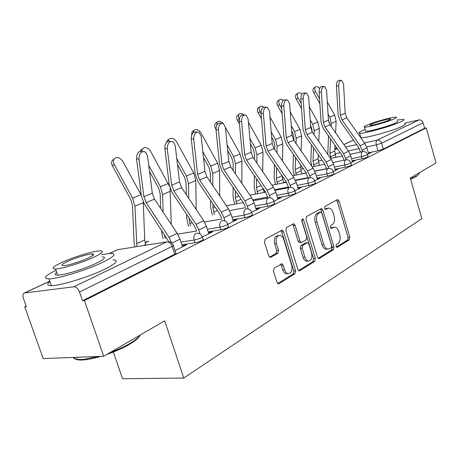 <?xml version="1.0" encoding="UTF-8"?>
<svg xmlns="http://www.w3.org/2000/svg" width="459" height="459" viewBox="0 0 459 459"><rect width="100%" height="100%" fill="white"/><g stroke="black" fill="none" stroke-linecap="round" stroke-linejoin="round"><path stroke-width="0.69" d="M336.04 246.391L336.883 247.384L337.273 247.309L349.276 239.81L349.787 237.131L339.052 201.048L337.732 199.562L337.313 199.654L324.995 206.407L324.599 208.306L325.534 209.356L328.942 208.082C330.813 208.415 332.218 210.004 333.165 212.85L334.077 215.902C335.041 219.97 334.456 222.856 332.327 224.56L330.727 225.495L330.337 227.406L331.226 228.433L334.8 227.085C336.579 227.463 337.916 229.007 338.817 231.726L339.723 234.761C340.676 238.812 340.108 241.715 338.002 243.482L336.424 244.463L336.04 246.391M274.201 268.067L273.501 271.126L276.995 282.319L278.223 283.788L279.066 283.673L294.936 273.759L295.585 270.781L283.524 231.697L282.124 230.143L265.193 239.191L264.47 242.214L268.739 255.87L270.07 257.401L270.833 257.287L277.833 253.236L278.521 250.241L276.45 243.568C275.509 238.422 276.702 235.679 280.019 235.329C281.683 235.725 282.916 237.108 283.719 239.472L291.689 265.268C292.613 270.632 291.339 273.403 287.862 273.57C286.364 273.094 285.257 271.78 284.534 269.622L283.192 265.296L281.906 263.799L274.201 268.067M426.239 127.9L436.05 162.991L410.266 177.983L421.832 218.627L183.743 378.038L164.661 320.818L103.688 356.27L84.404 300.553L426.239 127.9L424.632 128.256L423.095 122.76L381.641 143.179L376.334 144.872L366.638 146.966M317.502 257.178L318.718 258.618L319.355 258.503L333.423 249.713L333.974 246.948L322.855 209.987L321.507 208.478L306.595 216.493L305.981 219.304L317.502 257.178M314.754 261.378L299.825 270.701L299.096 270.821L297.868 269.364L285.865 230.407L286.525 227.498L293.754 223.745L295.137 225.289L299.934 240.946L301.242 242.45L301.867 242.335L306.119 239.856L306.732 237.005L301.81 220.859L302.624 218.805L303.583 219.878L315.35 258.509L314.754 261.378L312.963 261.59L298.591 270.552M378.784 134.257L387.878 131.59M103.688 356.27L43.186 358.582L24.74 306.847L26.174 306.159M113.367 352.03L122.564 378.755L183.743 378.038M84.404 300.553L82.54 300.754L79.505 291.999C78.087 288.591 76.2 286.858 73.847 286.789L24.241 293.014C22.858 293.926 22.594 295.762 23.455 298.522L26.358 306.681L24.74 306.847M424.632 128.256L383.334 149.077L378.038 150.77L368.37 152.807M404.574 123.23L418.906 119.942C420.903 119.713 422.297 120.648 423.095 122.76M350.963 162.681L355.1 160.616L352.604 161.126L352.793 161.763M333.429 171.442L338.168 169.073L335.644 169.583L335.839 170.237M314.851 180.726L320.262 178.023L317.708 178.522L317.909 179.199M295.137 190.583L301.293 187.501L298.711 187.995L298.924 188.689M274.178 201.053L281.166 197.559L278.561 198.041L278.779 198.758M251.859 212.207L259.771 208.254L257.138 208.725L257.367 209.459M228.037 224.112L236.987 219.643L234.325 220.096L234.566 220.854M202.557 236.85L212.666 231.801L209.981 232.231L210.233 233.011M174.971 250.637L186.647 244.802L183.95 245.215L184.214 246.018M202.339 237.085L203.027 239.231C205.385 239.288 198.718 242.226 195.058 242.731L181.81 244.773M227.836 224.348L228.507 226.465C228.806 227.337 226.264 228.433 220.882 229.752L208.162 231.829M251.675 212.437L252.33 214.525C252.576 215.334 250.138 216.367 245.02 217.623L232.788 219.723M274.017 201.272L274.654 203.331C274.849 204.083 272.508 205.058 267.626 206.263L255.841 208.369M294.994 190.789L295.613 192.82C295.762 193.52 293.508 194.444 288.849 195.597L277.483 197.703M314.725 180.926L315.327 182.929C315.442 183.583 313.267 184.461 308.809 185.562L297.828 187.668M333.32 171.632L333.911 173.605C333.986 174.213 331.886 175.051 327.617 176.113L316.997 178.201M350.877 162.853L351.451 164.798C351.496 165.372 349.465 166.169 345.369 167.191L335.087 169.268M367.475 154.557L368.032 156.473C368.049 157.012 366.093 157.77 362.151 158.757L352.185 160.811M367.55 154.39L371.13 152.6L368.669 153.117L368.852 153.742M82.54 300.754L174.718 254.269C176.256 253.466 176.589 253.012 175.717 252.909L173.341 245.657M352.604 161.126L352.317 161.27M335.644 169.583L335.242 169.784M317.708 178.522L317.175 178.792M298.711 187.995L298.034 188.333M278.561 198.041L277.718 198.466M257.138 208.725L256.116 209.235M234.325 220.096L233.097 220.71M209.981 232.231L208.524 232.96M183.95 245.215L182.234 246.07M333.435 227.291L331.427 227.681L333.188 227.417M330.698 228.106L331.427 227.681M327.674 208.294L325.724 208.684L327.479 208.392M325.024 209.074L325.724 208.684M336.349 247.017L347.526 240.051L348.042 237.372L337.308 201.346L336.527 200.09M318.19 258.337L331.65 249.943L332.207 247.177L321.093 210.279L320.279 208.994M331.272 247.653L331.662 245.708L321.868 213.188L320.933 212.133L318.85 213.171C316.624 214.869 316.004 217.813 316.985 222.001L323.773 244.44C324.651 247.085 325.959 248.629 327.697 249.065L329.568 248.709L331.272 247.653M320.634 212.184L318.833 212.494L320.594 212.201M327.606 249.048L325.924 249.294C324.18 248.858 322.872 247.321 321.994 244.681L315.213 222.276C314.231 218.1 314.857 215.156 317.083 213.458L318.833 212.494M300.014 242.622L299.452 242.696L298.138 241.199L293.347 225.57L292.475 224.239M312.963 261.59L313.56 258.727L301.712 219.913M304.879 257.103C305.614 259.295 306.715 260.597 308.196 261.016C311.38 260.746 312.522 258.078 311.615 253.007L308.924 244.199L307.639 242.713L307.025 242.822L302.779 245.324L302.16 248.21L304.879 257.103L303.083 257.327C303.818 259.513 304.919 260.815 306.4 261.234L307.983 261.039M307.094 242.788L305.235 243.069L307.025 242.822M303.083 257.327L300.364 248.451L300.989 245.565L305.235 243.069M287.896 273.575L286.043 273.771C284.551 273.294 283.438 271.986 282.715 269.835L281.373 265.514L280.575 264.258M278.378 235.57L278.217 235.599C274.895 235.949 273.702 238.691 274.637 243.821L276.45 243.568M269.605 257.183L276.02 253.477L276.708 250.482L274.637 243.821M277.758 283.536L293.123 273.954L293.771 270.988L281.723 231.973L280.822 230.625M319.877 103.728L313.79 92.804C312.763 90.767 312.694 89.247 313.595 88.243L313.893 88.036M319.665 88.547C317.989 86.745 316.549 86.24 315.344 87.032C314.444 88.042 314.513 89.562 315.54 91.599L313.79 92.804M335.954 157.294L334.72 150.988L334.995 145.239M330.801 158.384L329.906 153.237L330.572 138.893M327.795 154.419L328.524 135.956M329.109 123.11L328.351 119.001M335.604 132.771L336.154 121.36L334.663 115.134L327.296 101.927M331.151 126.409L331.289 123.408L329.78 117.143L328.042 114.027M319.562 98.805L315.54 91.599M368.669 153.834L366.942 147.884L364.813 143.455L346.763 117.774L345.179 113.241L343.561 84.129L341.726 80.405C339.792 80.4 338.765 82.236 338.65 85.931L336.418 85.816C336.527 82.132 337.554 80.296 339.499 80.302L341.031 80.377M360.522 152.072L358.404 147.098L340.274 121.251L338.122 115.089L336.418 85.816M362.662 151.602L360.103 145.71L341.932 119.816L340.331 115.249L338.65 85.931M301.557 108.663L296.273 99.161C295.229 97.096 295.171 95.541 296.101 94.485L296.451 94.238M301.879 94.193C300.272 92.775 298.935 92.466 297.862 93.252C296.933 94.307 296.99 95.868 298.034 97.939L296.273 99.161M319.43 165.349L318.098 158.768L318.265 154.689M313.99 166.485L313.027 161.143L313.543 147.884M311.73 166.192L310.852 160.593L311.449 144.86M311.954 131.567L312.011 130.104L310.542 124.814M318.81 141.498L319.344 128.445L317.794 122.065L309.314 106.844M314.059 134.665L314.214 130.608L312.642 124.182L310.198 119.793M301.202 103.619L298.034 97.939M282.124 113.7L277.775 105.874C276.725 103.78 276.674 102.185 277.626 101.078L278.039 100.785M283.209 100.349C281.66 99.207 280.392 99.029 279.399 99.827C278.447 100.934 278.498 102.535 279.554 104.629L277.775 105.874M302.011 173.863L301.093 170.828L300.639 164.821M296.256 175.034L295.217 169.48L295.59 157.494M294.19 175.453L293.014 168.901L293.444 154.39M293.869 140.356L293.949 137.677L292.733 132.806L291.683 130.918M301.11 150.827L301.603 135.927L299.985 129.381L290.249 111.864M296.021 143.472L296.187 138.211L294.54 131.618L291.293 125.766M281.717 108.525L279.554 104.629M352.506 161.907L350.716 155.808L348.524 151.258L330.055 124.842L328.426 120.189L326.579 90.348L324.679 86.567C322.608 86.51 321.512 88.403 321.392 92.253L319.131 92.121C319.246 88.283 320.342 86.395 322.419 86.453L323.876 86.527M344.043 160.225L341.84 155.05L323.291 128.457L321.065 122.128L319.131 92.121M346.206 159.755L343.556 153.639L324.955 127L323.308 122.306L321.392 92.253M335.431 170.438L333.578 164.179L331.323 159.497L312.418 132.307L310.726 127.527L308.637 96.924L306.675 93.085C304.443 92.97 303.273 94.921 303.152 98.932L300.857 98.788C300.972 94.783 302.148 92.838 304.38 92.953L305.746 93.034M326.636 168.843L324.341 163.45L305.35 136.071L303.043 129.57L300.857 98.788M328.833 168.407L326.068 162.016L307.025 134.59L305.321 129.765L303.152 98.932M418.82 174.219L416.187 176.549L410.616 179.205M410.495 178.775L416.514 175.929C418.436 174.799 419.337 173.909 419.222 173.273M365.175 129.449L362.346 130.649C359.145 132.123 358.232 132.972 359.615 133.196C363.149 134.097 392.267 126.053 401.137 121.669C403.943 120.327 404.723 119.552 403.472 119.34L396.932 120.097M360.636 136.707L360.315 137.057M360.705 137.614L360.906 137.648C364.475 138.652 393.581 130.66 402.423 126.202C405.217 124.837 405.986 124.033 404.735 123.792M397.264 121.268C398.177 121.417 397.603 121.985 395.543 122.966C389.1 126.127 368.261 131.888 365.691 131.24L365.507 130.603M366.448 125.382C364.176 126.414 363.528 127 364.503 127.137C367.051 127.717 387.901 121.922 394.361 118.812C396.427 117.848 397.006 117.303 396.1 117.165C393.432 116.615 373.178 122.237 366.448 125.382M389.301 120.006C390.655 119.374 391.034 119.019 390.443 118.933C388.739 118.571 375.623 122.214 371.308 124.234C369.868 124.894 369.461 125.267 370.08 125.359C371.738 125.726 385.101 122.014 389.301 120.006M139.869 335.472C138.876 337.864 135.416 340.813 129.495 344.33C123.092 348.037 115.53 351.416 106.815 354.451M100.791 356.385C94.531 358.221 89.092 359.38 84.473 359.856C77.978 360.441 74.599 359.621 74.341 357.395M73.348 357.429C73.733 358.508 75.052 359.196 77.313 359.495L83.613 359.431L98.174 356.482M109.827 352.701C117.493 349.844 124.148 346.78 129.782 343.51C135.29 340.257 138.727 337.451 140.093 335.099M55.998 270.282C44.982 275.784 42.658 278.642 49.021 278.854C57.943 278.86 86.481 270.11 102.191 262.554C114.113 256.684 116.97 253.632 110.768 253.391L101.422 254.693M49.979 281.574C46.571 284.241 47.042 285.59 51.397 285.613C60.347 285.756 88.857 277.024 104.503 269.341C116.374 263.368 119.197 260.213 112.966 259.874M102.145 256.822C106.666 257.006 104.566 259.226 95.845 263.489C84.445 268.94 64.076 275.159 57.696 275.148C54.632 275.171 54.311 274.258 56.744 272.411M62.556 262.118C53.089 266.524 50.748 268.802 55.539 268.951C61.89 268.882 82.276 262.651 93.722 257.281C102.472 253.081 104.6 250.93 100.102 250.821C93.888 250.849 74.421 256.713 62.556 262.118M88.008 258.165C93.728 255.439 95.122 254.034 92.196 253.959C88.18 253.982 75.528 257.803 67.926 261.286C61.908 264.097 60.427 265.554 63.48 265.646C67.553 265.606 80.583 261.63 88.008 258.165M261.464 118.818L258.222 112.966C257.16 110.854 257.115 109.213 258.09 108.054L258.578 107.704M263.713 107.09C262.141 106.046 260.861 105.943 259.874 106.781C258.899 107.945 258.945 109.586 260.012 111.703L258.222 112.966M283.616 182.866L282.055 175.722M277.523 184.076L276.398 178.287L276.634 167.81M275.44 184.489L274.161 177.679L274.442 164.615M274.763 149.68L274.849 145.692L273.581 140.683L271.665 137.23M282.428 160.834L282.853 143.833L281.16 137.115L269.99 116.97M276.966 152.893L277.121 146.255L275.4 139.479L271.229 131.945M261.01 113.505L260.012 111.703M239.455 123.987L237.515 120.482C236.442 118.353 236.402 116.672 237.395 115.45L237.986 115.025M243.976 114.945C242.065 113.356 240.47 113.092 239.185 114.153C238.204 115.358 238.232 117.016 239.271 119.128M264.172 192.401L262.869 188.127M257.706 193.652L256.483 187.611L256.598 178.918M255.6 194.059L254.217 186.968L254.361 175.625M254.556 159.686L254.625 154.172L253.293 149.032L250.373 143.747M262.691 171.597L263.001 152.204L261.228 145.296L248.417 122.146M256.816 162.991L256.925 154.769L255.129 147.804L249.88 138.32M215.965 129.208L215.546 128.457C214.468 126.311 214.433 124.596 215.437 123.305L216.149 122.788M222.896 123.259C220.71 121.124 218.823 120.7 217.233 121.991L216.677 125.479M236.706 203.819L235.375 197.49L235.398 190.91M234.583 204.215L233.08 196.808L233.103 187.519M233.149 170.444L233.166 163.174L231.772 157.885L227.675 150.454M241.801 183.216L241.95 161.08L240.091 153.977L225.392 127.344M235.461 173.858L235.501 163.8L233.614 156.639L227.125 144.872M317.376 179.463L315.448 173.032L313.13 168.212L293.76 140.202L292.01 135.285L289.646 103.877L287.627 99.993C285.223 99.798 283.96 101.806 283.834 106.012L281.51 105.845C281.631 101.651 282.899 99.649 285.303 99.844L286.542 99.919M308.219 177.977L305.826 172.337L286.364 144.126L283.978 137.442L281.51 105.845M310.456 177.593L307.559 170.88L288.051 142.617L286.284 137.66L283.834 106.012M298.241 189.028L296.233 182.412L293.846 177.455L273.994 148.561L272.181 143.506L269.519 111.256L267.448 107.32C264.849 107.033 263.483 109.099 263.351 113.516L260.993 113.333C261.125 108.926 262.491 106.867 265.095 107.148L266.168 107.228M288.694 187.668L286.192 181.764L266.249 152.658L263.776 145.784L260.993 113.333M290.983 187.37L287.936 180.284L267.941 151.126L266.111 146.025L263.351 113.516M277.936 199.177L275.842 192.367L273.38 187.261L253.024 157.437L251.142 152.233L248.141 119.088L246.03 115.111C243.207 114.71 241.727 116.838 241.583 121.486L239.196 121.285C239.34 116.643 240.826 114.52 243.649 114.922L244.521 114.991M267.976 197.978L265.348 191.77L244.894 161.723L242.323 154.643L239.196 121.285M270.322 197.806L267.104 190.267L246.592 160.157L244.687 154.907L241.583 121.486M191.569 135.388L192.086 131.676L192.958 131.027M219.677 195.798L219.591 170.513L217.641 163.203L201.036 133.047C198.604 129.581 196.217 128.681 193.887 130.339L193.153 132.645M214.41 214.623L212.959 207.984L212.93 203.916M212.27 215.013L210.629 207.261L210.578 200.411M210.44 182.062L210.365 172.739L208.902 167.294L203.423 157.334M212.81 185.585L212.729 173.404L210.75 166.032L202.809 151.596M256.34 209.97L254.154 202.958L251.612 197.686L230.728 166.869L228.771 161.511L225.398 127.418L223.269 123.419C220.194 122.869 218.576 125.055 218.415 129.977L216 129.748C216.16 124.837 217.778 122.656 220.859 123.207L221.468 123.259M248.365 208.983L244.928 200.887L223.877 169.767L221.904 164.356L218.415 129.977M245.204 206.63L243.172 202.413L222.179 171.356L219.511 164.058L216 129.748M166.525 142.365L167.214 140.609L168.292 139.794M196.205 209.482L195.792 180.548L193.738 173.014L176.64 141.883C174.036 138.234 171.494 137.356 169.01 139.249L168.304 141.183M190.697 226.132L189.877 223.579L189.091 218.077M188.546 226.499L186.756 218.381L186.681 214.456M186.308 194.656L186.09 182.923L184.547 177.312L177.444 164.356M188.741 198.294L188.477 183.629L186.394 176.032L176.744 158.447M233.338 221.468L231.049 214.238L228.427 208.793L206.975 176.922L204.944 171.391L201.157 136.3L199.028 132.295C195.666 131.555 193.887 133.798 193.698 139.031L191.26 138.773C191.449 133.552 193.222 131.314 196.59 132.06L196.859 132.083M224.99 220.997L223.946 217.709L221.295 212.213L199.676 180.008L197.617 174.426L193.698 139.031M221.634 218.111L219.534 213.762L197.978 181.626L195.195 174.099L191.26 138.773M140.138 151.24L140.655 150.179L142.009 149.135M169.469 186.239L150.627 151.298C147.809 147.437 145.084 146.605 142.445 148.796L141.768 151.16M165.435 238.416L164.081 234.061M163.272 238.766L162.354 235.972L161.293 229.833M160.633 208.363L160.185 193.784L158.562 188.001L149.519 171.471M163.123 212.127L162.601 194.541L160.403 186.71L148.739 165.378M171.276 224.445L170.077 188.437M208.776 233.74L206.384 226.287L203.664 220.659L181.626 187.645L179.509 181.936L175.258 145.784L173.163 141.814C169.474 140.815 167.512 143.116 167.277 148.71L164.815 148.423C165.022 142.91 166.961 140.603 170.628 141.498M200.078 233.998L198.787 229.993L196.039 224.313L173.823 190.944L171.677 185.184L167.277 148.71M196.458 230.384L194.283 225.885L172.131 192.591L169.233 184.822L164.815 148.423M134.728 246.976L134.126 242.886L132.485 205.403L130.769 199.436L112.461 165.86C111.417 163.806 111.342 162.01 112.231 160.466L113.958 159.107M141.309 195.264L122.817 161.367C119.747 157.253 116.816 156.485 114.016 159.061C113.126 160.604 113.207 162.406 114.251 164.465L112.461 165.86M145.813 245.204L144.728 239.919L143.26 202.207M136.92 246.626L134.929 206.211L132.605 198.122L114.251 164.465M182.498 246.873L179.985 239.173L177.168 233.35L154.517 199.114L152.302 193.216L147.528 155.945L145.52 152.044C141.452 150.718 139.272 153.065 138.974 159.078L136.484 158.757C136.679 153.054 138.75 150.638 142.697 151.522M179.985 239.173L171.85 243.15L168.998 237.269L146.157 202.654L143.914 196.693L138.974 159.078M168.774 241.635L144.476 204.33L141.447 196.291L136.484 158.757M336.814 247.367L337.273 247.309M325.488 209.35L325.861 209.287M331.168 228.421L331.587 228.358M73.847 286.789L166.772 241.859L117.665 249.702L109.632 253.437M49.853 281.212L24.82 292.842M378.038 150.77L376.334 144.872C375.789 142.502 376.087 140.907 377.223 140.098L418.906 119.942M359.277 148.555L348.295 150.925M340.188 152.675L334.955 153.805M334.795 149.427L337.508 148.831M345.593 147.052L356.666 144.619M364.429 142.91L377.223 140.098C379.3 139.886 380.769 140.913 381.641 143.179L383.334 149.077M360.659 136.793L360.258 136.977M353.505 140.115L343.871 144.596M336.831 147.867L334.823 148.796M195.058 242.731L194.18 240.023L180.938 242.1M220.882 229.752L220.045 227.13L207.33 229.242M196.659 231.015L177.685 234.165M245.02 217.623L244.217 215.082L231.99 217.21M221.904 218.966L204.496 222.001M267.626 206.263L266.863 203.796L255.084 205.93M245.531 207.663L229.494 210.572M288.849 195.597L288.114 193.199L276.754 195.333M267.683 197.037L252.875 199.82M308.809 185.562L308.104 183.239L297.128 185.361M288.504 187.031L274.786 189.687M265.199 191.546L263.982 191.782M327.617 176.113L326.94 173.846L316.326 175.958M308.104 177.599L295.366 180.129M286.313 181.93L283.501 182.493M345.369 167.191L344.715 164.988L334.439 167.082M326.584 168.683L314.736 171.098M306.159 172.848L301.959 173.703M362.151 158.757L361.52 156.611L351.56 158.688M367.412 154.333C367.429 154.861 365.462 155.618 361.52 156.611C360.958 154.178 361.279 152.531 362.478 151.677L363 151.545C365.112 151.413 366.586 152.342 367.412 154.333M350.802 162.606C350.848 163.169 348.817 163.961 344.715 164.988C344.135 162.486 344.479 160.788 345.747 159.887L346.338 159.743C348.467 159.64 349.959 160.593 350.802 162.606M333.24 171.35C333.314 171.947 331.214 172.779 326.94 173.846C326.338 171.276 326.71 169.52 328.053 168.579L328.724 168.419C330.87 168.344 332.373 169.319 333.24 171.35M314.633 180.611C314.742 181.253 312.562 182.125 308.104 183.239C307.484 180.594 307.886 178.775 309.309 177.776L310.077 177.61C312.235 177.57 313.755 178.568 314.633 180.611M294.885 190.439C295.034 191.122 292.779 192.046 288.114 193.199C287.472 190.474 287.908 188.592 289.422 187.542L290.306 187.358C292.469 187.358 293.995 188.385 294.885 190.439M273.897 200.876C274.086 201.616 271.739 202.585 266.863 203.796C266.191 200.985 266.662 199.028 268.28 197.927L269.313 197.726C271.47 197.777 272.996 198.827 273.897 200.876M251.538 211.995C251.779 212.787 249.34 213.814 244.217 215.082C243.522 212.184 244.033 210.153 245.76 208.983L246.971 208.77C249.111 208.879 250.637 209.958 251.538 211.995M227.681 223.854C227.968 224.709 225.426 225.799 220.045 227.13C219.322 224.135 219.878 222.024 221.72 220.785L223.166 220.561C225.271 220.745 226.775 221.846 227.681 223.854M202.161 236.54C204.513 236.58 197.84 239.506 194.18 240.023C193.423 236.924 194.037 234.721 196.01 233.407L197.749 233.189C199.797 233.459 201.272 234.572 202.161 236.54M145.262 243.408L147.052 241.423L148.607 241.17M174.718 254.269L172.131 246.374L79.505 291.999M168.837 241.652C170.834 242.008 172.268 243.144 173.146 245.066C174.013 245.146 173.674 245.582 172.131 246.374C170.886 243.316 169.101 241.807 166.772 241.859M109.403 253.448L117.074 249.885L119.374 249.432M337.308 201.346L339.052 201.048M348.042 237.372L349.787 237.131M347.526 240.051L349.276 239.81M321.093 210.279L322.855 209.987M332.207 247.177L333.974 246.948M331.65 249.943L333.423 249.713M318.621 258.589L319.355 258.503M317.083 213.458L318.85 213.171M315.213 222.276L316.985 222.001M321.994 244.681L323.773 244.44M299.004 270.793L299.825 270.701M293.347 225.57L295.137 225.289M298.138 241.199L299.934 240.946M301.804 220.165L303.583 219.878M313.56 258.727L315.35 258.509M300.989 245.565L302.779 245.324M300.364 248.451L302.16 248.21M281.373 265.514L283.192 265.296M282.715 269.835L284.534 269.622M276.708 250.482L278.521 250.241M276.02 253.477L277.833 253.236M270.03 257.39L270.833 257.287M281.723 231.973L283.524 231.697M293.771 270.988L295.585 270.781M293.123 273.954L294.936 273.759M278.148 283.765L279.066 283.673M335.173 154.666L330.371 156.944M334.663 115.134L329.78 117.143M336.154 121.36L331.289 123.408M334.72 150.988L329.906 153.237M362.249 150.179L366.942 147.884M341.932 119.816L346.763 117.774M360.103 145.71L364.813 143.455M340.331 115.249L345.179 113.241M318.586 162.532L313.526 164.93M317.794 122.065L312.642 124.182M319.344 128.445L314.214 130.608M318.098 158.768L313.027 161.143M301.093 170.828L295.751 173.364M299.985 129.381L294.54 131.618M301.603 135.927L296.187 138.211M300.57 166.973L295.217 169.48M345.759 158.229L350.716 155.808M324.955 127L330.055 124.842M343.556 153.639L348.524 151.258M323.308 122.306L328.426 120.189M328.334 166.737L333.578 164.179M307.025 134.59L312.418 132.307M326.068 162.016L331.323 159.497M305.321 129.765L310.726 127.527M282.618 179.589L276.972 182.269M281.16 137.115L275.4 139.479M282.853 143.833L277.121 146.255M282.01 175.659L276.398 178.287M239.254 119.237L237.515 120.482M263.076 188.861L257.097 191.696M261.228 145.296L255.129 147.804M263.001 152.204L256.925 154.769M261.062 185.465L256.483 187.611M215.988 128.13L215.546 128.457M241.067 199.298L236.035 201.69M240.091 153.977L233.614 156.639M241.95 161.08L235.501 163.8M238.772 195.901L235.375 197.49M309.894 175.74L315.448 173.032M288.051 142.617L293.76 140.202M307.559 170.88L313.13 168.212M286.284 137.66L292.01 135.285M290.346 185.287L296.233 182.412M267.941 151.126L273.994 148.561M287.936 180.284L293.846 177.455M266.111 146.025L272.181 143.506M269.588 195.425L275.842 192.367M246.592 160.157L253.024 157.437M267.104 190.267L273.38 187.261M244.687 154.907L251.142 152.233M217.371 210.538L213.664 212.299M217.641 163.203L210.75 166.032M219.591 170.513L212.729 173.404M215.013 207.02L212.959 207.984M247.499 206.211L254.154 202.958M223.877 169.767L230.728 166.869M244.928 200.887L251.612 197.686M221.904 164.356L228.771 161.511M192.063 222.546L189.877 223.579M193.738 173.014L186.394 176.032M195.792 180.548L188.477 183.629M189.636 218.897L189.108 219.144M223.946 217.709L231.049 214.238M199.676 180.008L206.975 176.922M221.295 212.213L228.427 208.793M197.617 174.426L204.944 171.391M164.965 235.398L164.517 235.61M168.246 183.485L160.403 186.71M170.409 191.248L162.601 194.541M198.787 229.993L206.384 226.287M173.823 190.944L181.626 187.645M196.039 224.313L203.664 220.659M171.677 185.184L179.509 181.936M145.606 244.578L143.506 245.576M141.005 194.673L132.605 198.122M143.288 202.683L134.929 206.211M144.728 239.919L136.535 243.758M146.157 202.654L154.517 199.114M168.998 237.269L177.168 233.35M143.914 196.693L152.302 193.216M318.242 161.057L322.115 160.231M330.583 158.43L342.403 155.922M350.171 154.27L362.564 151.636M300.725 169.245L303.319 168.705M312.189 166.858L324.84 164.224M332.987 162.526L345.834 159.852M282.216 177.891L283.381 177.656M292.681 175.763L306.251 172.997M314.805 171.253L328.133 168.539M271.957 185.178L286.536 182.286M295.533 180.496L309.377 177.748M249.903 195.161L265.589 192.132M275.067 190.301L289.468 187.519M226.373 205.747L243.287 202.585M253.305 200.715L268.303 197.915M148.527 241.182L145.073 242.627M49.824 281.126L24.241 293.014M360.642 136.736L360.229 136.931M353.47 140.07L343.837 144.545M336.797 147.815L334.829 148.727M337.376 199.625L337.732 199.562M321.093 208.547L321.507 208.478M325.924 249.294L327.697 249.065M293.221 223.826L293.754 223.745M299.452 242.696L301.242 242.45M302.28 218.863L302.624 218.805M306.4 261.234L308.196 261.016M281.206 263.885L281.906 263.799M286.043 273.771L287.862 273.57M281.539 230.234L282.124 230.143M313.595 88.243L315.344 87.032M296.101 94.485L297.862 93.252M277.626 101.078L279.399 99.827M359.615 133.196L360.906 137.648M365.691 131.24L364.503 127.137M390.552 119.311L390.443 118.933M84.473 359.856L83.613 359.431M49.021 278.854L51.397 285.613M57.696 275.148L55.539 268.951M92.747 255.588L92.196 253.959M76.544 357.309L77.313 359.495M258.09 108.054L259.874 106.781M237.395 115.45L239.185 114.153M215.437 123.305L217.233 121.991M192.086 131.676L193.887 130.339M167.214 140.609L169.01 139.249M140.655 150.179L142.445 148.796M112.231 160.466L114.016 159.061"/></g></svg>

